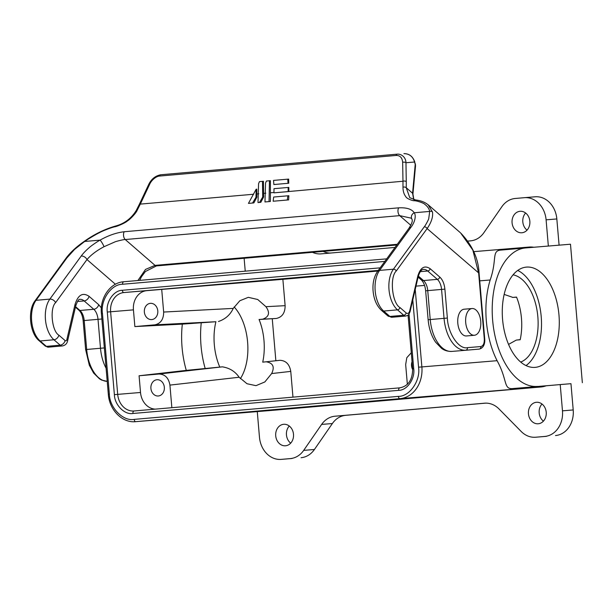 <?xml version="1.0" encoding="UTF-8"?>
<svg xmlns="http://www.w3.org/2000/svg" width="613" height="613" viewBox="0 0 613 613"><rect width="100%" height="100%" fill="white"/><g stroke="black" fill="none" stroke-linecap="round" stroke-linejoin="round"><path stroke-width="0.92" d="M541.999 404.021A10.781 8.919 -94.7 0 0 539.187 412.909A10.781 8.919 -94.7 0 0 543.417 421.146M528.452 413.806A10.781 8.919 -94.7 0 0 538.229 423.775A10.781 8.919 -94.7 0 0 546.221 412.258A10.781 8.919 -94.7 0 0 536.444 402.281A10.781 8.919 -94.7 0 0 528.452 413.806M289.267 426.027A10.781 8.919 -94.7 0 0 286.463 434.916A10.781 8.919 -94.7 0 0 290.685 443.153M275.72 435.805A10.781 8.919 -94.7 0 0 285.497 445.781A10.781 8.919 -94.7 0 0 293.497 434.257A10.781 8.919 -94.7 0 0 283.719 424.288A10.781 8.919 -94.7 0 0 275.72 435.805M527.042 230.151A10.781 8.919 85.3 0 1 522.812 221.914A10.781 8.919 85.3 0 1 525.625 213.017M529.847 221.255A10.781 8.919 85.3 0 1 521.855 232.771A10.781 8.919 85.3 0 1 512.077 222.803A10.781 8.919 85.3 0 1 520.069 211.286A10.781 8.919 85.3 0 1 529.847 221.255M502.591 319.572A50.32 28.282 85 0 0 535.141 367.371A50.32 28.282 85 0 0 558.964 314.906A50.32 28.282 85 0 0 526.414 267.107A50.32 28.282 85 0 0 502.591 319.572M526.031 365.586A50.32 28.282 85 0 0 541.195 316.454A50.32 28.282 85 0 0 517.747 270.44M508.545 344.399L516.284 340.085L520.215 339.64L516.284 340.085M516.583 297.213L512.851 297.397L516.529 297.083A44.328 24.918 85 0 1 521.448 318.155A44.328 24.918 85 0 1 520.192 339.748L516.506 340.062M513.089 274.831A44.328 24.918 -95 0 1 537.839 316.729A44.328 24.918 -95 0 1 520.69 362.068M279.865 360.314L262.724 362.16L279.865 360.314C285.888 360.551 289.52 364.245 290.761 371.394L292.968 397.147M266.41 361.839C273.091 363.057 274.839 366.957 271.659 373.562L290.761 371.394M171.855 407.691L169.924 385.102L239.139 377.248L247.024 383.746L255.996 385.661L264.847 381.945L271.659 373.562M239.139 377.248C235.17 371.455 229.576 367.984 222.358 366.842L159.028 374.03L139.082 375.769L186.291 370.375A69.491 39.063 -95 0 1 182.329 324.131L134.868 326.583L133.435 309.871L107.298 312.04C105.765 301.925 113.857 290.217 122.339 290.286L380.152 267.843M186.291 370.375L222.358 366.842M219.783 367.064A44.328 24.918 -95 0 1 214.32 344.69A44.328 24.918 -95 0 1 215.899 321.725L182.329 324.131M234.151 306.952A44.328 24.918 -95 0 1 247.598 342A44.328 24.918 -95 0 1 240.388 378.635M122.339 290.286A2.398 1.349 85 0 0 123.887 292.562L282.869 279.321L285.129 305.672C285.114 312.921 282.164 317.189 276.279 318.469L259.069 319.496A44.328 24.918 -95 0 1 263.988 340.575A44.328 24.918 -95 0 1 262.724 362.16M164.338 387.278A8.145 6.735 85.3 0 1 158.3 395.983A8.145 6.735 85.3 0 1 150.913 388.443A8.145 6.735 85.3 0 1 156.951 379.738A8.145 6.735 85.3 0 1 164.338 387.278M157.786 310.875A8.145 6.735 85.3 0 1 151.748 319.58A8.145 6.735 85.3 0 1 144.362 312.048A8.145 6.735 85.3 0 1 150.4 303.343A8.145 6.735 85.3 0 1 157.786 310.875M412.718 369.624A8.145 6.735 85.3 0 1 411.538 365.754A8.145 6.735 85.3 0 1 412.059 361.693M472.056 308.531L464.156 309.213A13.417 7.54 85 0 0 457.804 323.204A13.417 7.54 85 0 0 466.485 335.955L474.385 335.265A13.417 7.54 -95 0 1 465.704 322.522A13.417 7.54 -95 0 1 472.056 308.531A13.417 7.54 -95 0 1 480.738 321.273A13.417 7.54 -95 0 1 474.385 335.265M540.873 386.987L276.693 409.99L135.749 421.66L399.929 398.657L540.873 386.987A29.715 24.574 -94.7 0 0 546.16 385.799L560.221 384.573L562.473 410.84A23.961 19.815 85.3 0 1 544.773 436.433L535.716 437.222A23.961 19.815 85.3 0 1 535.647 437.23A23.961 19.815 85.3 0 1 521.157 431.445L499.051 408.978A23.961 19.815 -94.7 0 0 484.561 403.193A23.961 19.815 -94.7 0 0 484.492 403.201L334.997 416.212A23.961 19.815 -94.7 0 0 321.633 424.426L303.688 450.379A23.961 19.815 85.3 0 1 290.324 458.593L281.26 459.382A23.961 19.815 85.3 0 1 281.191 459.382A23.961 19.815 85.3 0 1 259.468 437.222L257.276 411.591M546.16 385.799L512.07 388.627C503.48 388.933 507.426 379.401 497.089 360.689L421.874 366.919A29.715 24.574 85.3 0 1 399.929 398.657A2.398 1.349 -95 0 1 398.381 396.381L134.201 419.384C123.121 421.529 109.551 407.729 109.359 394.128L108.317 394.22C109.306 409.882 122.248 423.154 135.665 421.667L276.609 409.997M485.711 403.139L345.732 415.323A23.961 19.815 -94.7 0 0 332.376 423.537L314.423 449.49L303.688 450.379M546.313 436.341A23.961 19.815 -94.7 0 0 546.382 436.341A23.961 19.815 -94.7 0 0 546.451 436.333L535.716 437.222M544.773 436.433L546.451 436.333M555.516 435.544A23.961 19.815 -94.7 0 0 573.209 409.951L562.473 410.84M560.221 384.573L570.964 383.684L573.209 409.951M512.07 388.627L570.964 383.684M291.865 458.501A23.961 19.815 -94.7 0 0 291.934 458.493A23.961 19.815 -94.7 0 0 292.003 458.486L281.26 459.382M290.324 458.593L292.003 458.486M301.06 457.704A23.961 19.815 -94.7 0 0 314.423 449.49M525.464 247.951L500.2 250.15C491.672 251.223 497.174 259.843 490.17 279.995A69.491 39.063 85 0 0 497.089 360.689M500.2 250.15L525.556 247.943A69.491 39.063 -95 0 1 525.648 247.936L570.481 244.219L582.35 382.696M537.517 386.412A69.491 39.063 -95 0 1 492.66 320.476A69.491 39.063 -95 0 1 525.556 247.943M409.032 314.055L413.706 368.589C415.239 378.704 407.147 390.412 398.665 390.343L132.906 413.484C124.554 415.016 114.585 404.886 114.378 394.649L107.298 312.04M384.826 261.422L122.615 284.248C111.336 284.049 100.317 299.987 102.44 313.427L109.359 394.128M559.087 245.162L556.834 218.948A23.961 19.815 -94.7 0 0 535.118 196.788A23.961 19.815 -94.7 0 0 535.049 196.796L524.444 197.67M330.599 253.039A23.961 19.815 85.3 0 1 323.135 251.399M533.862 247.254A29.715 24.574 -94.7 0 0 528.965 247.07A29.715 24.574 -94.7 0 0 528.881 247.077L473.68 251.652M535.118 196.788L524.376 197.677A23.961 19.815 85.3 0 0 524.307 197.685L515.249 198.474A23.961 19.815 85.3 0 0 501.886 206.681L483.933 232.641A23.961 19.815 85.3 0 1 470.577 240.848L467.826 241.085M395.01 247.43L321.082 253.866A23.961 19.815 85.3 0 1 321.013 253.874A23.961 19.815 85.3 0 1 312.477 252.326M524.376 197.677A23.961 19.815 85.3 0 1 546.099 219.837L556.834 218.948M548.344 246.051L546.099 219.837M244.127 258.28L245.238 271.176M114.378 394.649L140.515 392.481L139.082 375.769M140.515 392.481A17.969 14.865 -94.7 0 0 155.319 409.132M282.869 279.321L377.815 271.053M146.706 290.677A17.969 14.865 -94.7 0 0 133.435 309.871M408.871 228.381L408.871 228.381A4.789 3.333 36 0 1 410.94 227.316C414.848 222.32 416.365 215.807 414.25 212.765A4.789 4.283 151.1 0 0 411.859 218.971L411.859 218.971C411.691 219.354 414.12 220.182 408.871 228.381L377.516 271.467A4.789 3.333 -144 0 1 379.585 270.402L410.94 227.316M410.81 225.285L399.691 215.638L411.154 218.151L411.859 218.971M169.924 385.102C168.675 377.96 165.043 374.267 159.028 374.03M134.868 326.583L154.813 324.844C160.698 323.572 163.648 319.304 163.656 312.048L161.709 289.367M154.813 324.844L215.899 321.725M205.248 368.727A69.491 39.063 -95 0 1 201.286 322.484M411.292 352.743L406.81 357.701L405.668 364.574L407.354 384.29M272.264 318.814L275.85 360.666M285.129 305.672L265.919 306.684L257.728 299.496L248.303 297.336L239.852 300.738L233.239 308.4L163.656 312.048M65.108 340.575A4.789 3.425 130.9 0 1 60.174 345.165L46.35 346.368A7.187 4.038 85 0 0 48.458 347.157L62.273 345.954A7.187 4.038 -95 0 1 62.265 345.962C65.139 345.448 66.909 343.793 67.583 340.981A4.789 1.992 -166.9 0 0 66.863 339.548A2.398 1.349 -95 0 1 65.806 340.836A2.398 1.349 -95 0 1 65.108 340.575L58.879 335.173C51.883 331.357 49.546 308.163 55.607 302.653L86.969 259.567C91.076 254.824 96.762 250.541 104.026 246.71L114.769 241.982C115.642 241.438 124.324 239.285 125.244 239.537L155.035 265.383L145.503 269.429L137.902 280.524M115.42 284.256L86.969 259.567A4.789 3.333 -144 0 0 81.215 256.027L49.852 299.113A4.789 3.333 36 0 1 55.607 302.653M512.851 297.397L504.162 294.416M218.473 321.503C225.392 319.12 230.312 314.753 233.239 308.4M265.919 306.684C270.187 312.661 269.13 316.821 262.755 319.174L276.279 318.469M259.069 319.496L262.755 319.174M288.869 191.172L288.807 187.402L274.003 188.681L273.95 192.85L402.979 181.241L402.979 187.195C403.009 191.195 403.952 194.336 405.806 196.643C406.565 198.65 412.733 200.903 414.235 200.719C416.388 200.65 423.56 202.842 424.886 204.39C427.575 206.428 429.177 208.772 429.69 211.424L428.74 218.626C428.862 219.125 425.269 225.868 424.25 226.825L393.408 269.199L379.585 270.402A23.961 13.471 -95 0 0 375.187 290.93A23.961 13.471 -95 0 0 383.677 311.052L397.492 309.849A23.961 13.471 -95 0 1 389.01 289.727A23.961 13.471 -95 0 1 393.408 269.199A2.398 1.663 -144 0 1 396.282 270.969L427.123 228.595A2.398 1.663 -144 0 0 424.25 226.825M460.647 232.986L472.838 250.073L478.676 273.321L484.308 339.043L484.722 339.012L479.09 273.291L427.123 228.595C431.383 222.366 433.176 216.849 432.502 212.037A2.398 2.123 172.3 0 0 429.69 211.424L414.25 212.765C411.775 209.079 406.572 207.439 398.657 207.838A4.789 2.697 85 0 0 399.691 215.638L125.244 239.537A4.789 2.697 -95 0 1 124.209 231.737C116.324 232.679 108.279 235.476 100.072 240.127A4.789 0.766 60.4 0 1 104.026 246.71M116.026 226.366A2.398 1.034 76.1 0 0 115.344 226.09A2.398 1.034 76.1 0 0 114.83 226.787C112.577 227.109 102.655 230.787 99.375 232.733C96.164 234.189 87.153 239.652 84.632 241.468A2.398 0.728 -124.2 0 0 84.188 241.43C76.334 246.824 70.219 252.502 65.844 258.471L65.844 258.471A2.398 1.663 36 0 1 66.878 257.943L74.518 249.468L84.632 241.468L100.072 240.127C97.95 241.185 91.145 245.79 89.207 247.637C85.774 250.625 83.107 253.414 81.215 256.027M114.83 226.787C116.294 226.718 125.129 223.155 127.535 220.872C129.91 219.6 136.201 213.025 137.143 210.343L140.308 204.106L253.69 194.237M249.775 203.278L253.866 202.918L256.87 197.179L256.786 189.156L256.165 189.202L248.449 203.386L249.775 203.278M259.498 202.428L258.004 202.558L260.832 202.313L263.636 196.972L263.437 181.287L262.494 181.364L262.709 197.049L259.498 202.428L260.832 202.313M269.459 180.758L266.394 181.027L265.544 183.111L264.969 201.945L270.387 201.485L270.394 180.682L269.459 180.758L269.053 201.593L270.387 201.485M287.857 195.8L273.674 197.034L273.145 201.233L288.654 199.892L288.853 195.716L287.857 195.8L287.328 199.999L288.654 199.892M84.188 241.43L84.188 241.43C94.011 234.396 104.402 229.285 115.344 226.09L115.344 226.09C124.255 223.768 131.228 218.565 136.255 210.466L136.255 210.466A2.398 0.736 28.1 0 1 137.143 210.343M432.502 212.037L428.165 204.842C424.955 202.175 420.756 200.543 415.568 199.961L415.568 199.961A2.398 1.601 95.9 0 0 414.235 200.719M415.568 199.961L409.775 197.685L406.243 187.731A2.398 1.425 -178.3 0 0 402.979 187.195M288.738 183.241L288.662 179.088L287.727 179.165L288.041 183.302L288.738 183.241L273.865 184.536L288.041 183.302M415.499 164.46L414.557 162.024L405.959 162.729C405.913 157.403 401.5 153.779 397.247 154.162A2.398 1.349 85 0 0 396.19 155.457C400.074 155.388 402.235 157.687 402.657 162.345L402.979 181.241A2.398 1.31 -1 0 1 406.273 181.617L405.959 162.729A2.398 1.31 179 0 0 402.657 162.345M397.239 154.162L160.683 174.766C155.35 175.847 151.357 179.08 148.714 184.452L148.714 184.452A2.398 0.613 25.2 0 1 149.618 184.383C151.526 179.977 156.346 176.146 159.625 176.054L396.19 155.457M288.187 187.448L288.133 191.616L288.876 191.555M273.95 192.85L288.133 191.616M264.969 201.945L269.053 201.593M263.636 196.972L262.709 197.049M262.494 181.364L259.429 181.632L258.579 183.716L258.004 202.558M256.165 189.202L255.966 197.256L252.541 203.033L253.866 202.918M255.966 197.256L256.87 197.179M252.541 203.033L248.449 203.386M273.145 201.233L287.328 199.999M406.273 181.617L406.243 187.731L412.572 193.225L413.729 199.654M287.727 179.165L273.544 180.406L273.865 184.536M160.683 174.766A2.398 1.349 85 0 0 159.625 176.054M415.56 165.464L412.932 194.037A2.398 1.456 2.4 0 1 412.932 194.045A2.398 1.456 2.4 0 0 412.572 193.225L415.223 164.391L414.557 162.024C412.947 156.56 409.4 153.756 403.921 153.618M377.516 271.467C373.953 276.747 372.482 283.298 373.102 291.121C373.869 299.405 376.681 305.841 381.524 310.423A4.789 3.425 -49.1 0 0 383.677 311.052L389.899 316.454A4.789 3.425 130.9 0 1 387.745 315.825L392.006 317.25A7.187 4.038 85 0 1 389.899 316.454L403.722 315.251A2.398 1.716 -49.1 0 0 406.189 312.959L399.96 307.55C392.09 303.259 389.462 277.168 396.282 270.969M135.665 421.667A29.715 24.574 85.3 0 0 135.749 421.66A2.398 1.349 -95 0 1 134.201 419.384M345.732 415.323L334.997 416.212M321.633 424.426L332.376 423.537M398.381 396.381C409.622 396.626 420.717 380.581 418.556 367.202L421.874 366.919L415.231 289.42M415.997 286.133L424.564 285.428M479.734 280.854L490.17 279.995M418.556 367.202L412.787 299.91M134.032 410.986A17.969 14.865 85.3 0 1 133.986 410.986A17.969 14.865 85.3 0 1 117.696 394.366L110.616 311.764A17.969 14.865 85.3 0 1 123.887 292.562L378.282 270.417M132.906 413.484A2.398 1.349 -95 0 1 134.04 410.986L133.986 410.986M398.665 390.343A2.398 1.349 -95 0 1 399.799 387.845L134.04 410.986L399.799 387.845C408.304 386.19 412.595 379.799 412.656 368.681L413.706 368.589M102.44 313.427L101.398 313.519L108.317 394.22M122.615 284.248A2.398 1.349 -95 0 1 123.757 281.75L123.757 281.75C110.248 282.547 99.697 297.887 101.398 313.519M386.688 258.855L123.757 281.75L386.688 258.855M101.36 307.933L98.708 304.684L89.077 296.332C82.724 292.117 78.035 294.853 75.008 304.538L66.863 339.548M484.722 339.012C485.128 343.203 483.795 348.161 479.136 349.096A9.586 5.387 -95 0 1 479.128 349.103A2.398 1.985 -94.7 0 0 480.899 346.544L467.474 347.655A2.398 1.985 85.3 0 1 465.704 350.215A33.546 18.857 -95 0 1 444.042 318.346L430.226 319.549A33.546 18.857 -95 0 0 451.881 351.418A4.789 3.962 85.3 0 1 451.865 351.418L465.29 350.307A9.586 5.387 85 0 0 465.321 350.299L479.128 349.103L465.305 350.307A4.789 3.962 85.3 0 1 465.29 350.307A4.789 3.962 85.3 0 1 465.275 350.307M428.135 319.733L425.652 290.815L427.744 290.623L430.226 319.549L428.135 319.733C428.931 328.507 431.429 335.993 435.613 342.2L441.567 348.36C442.394 348.943 445.682 351.578 451.865 351.418M418.342 276.088L423.499 280.562L437.322 279.359A11.984 6.735 -95 0 1 441.567 289.42L427.744 290.623A11.984 6.735 85 0 0 423.499 280.562A4.789 3.425 130.9 0 1 421.346 279.942C423.721 282.325 425.154 285.949 425.652 290.815M65.844 258.471L35.002 300.845A2.398 1.663 36 0 1 36.037 300.316L49.852 299.113A23.961 13.471 85 0 0 53.944 339.763A4.789 3.425 -49.1 0 0 58.879 335.173M66.878 257.943L36.037 300.316A23.961 13.471 85 0 0 40.121 340.966L53.944 339.763L60.174 345.165A7.187 4.038 -95 0 0 62.265 345.962M67.583 340.981L75.728 305.964A4.789 1.992 -166.9 0 0 75.008 304.538M75.728 305.964C77.399 301.167 78.801 298.96 79.935 299.336A14.375 8.084 -95 0 1 84.142 300.922A4.789 3.425 -49.1 0 0 89.077 296.332M77.46 301.504L84.142 300.922L93.774 309.274A4.789 3.425 -49.1 0 0 98.708 304.684M75.568 306.676L79.951 310.477L93.774 309.274A11.984 6.735 -95 0 1 98.011 319.335L101.865 319.005M106.087 368.221A33.546 18.857 85 0 1 100.494 348.261L86.671 349.464L84.196 320.538L98.011 319.335L100.494 348.261L104.348 347.923M139.657 280.371L141.526 276.655L145.419 271.505L156.438 265.912A4.789 2.697 -95 0 1 155.035 265.383L397.293 244.288M441.567 289.42L444.042 318.346L447.36 318.063L444.885 289.137L441.567 289.42M444.885 289.137C444.31 283.75 442.617 279.72 439.789 277.068A2.398 1.716 130.9 0 1 437.322 279.359L427.698 271.007L420.288 271.651M423.483 269.421A14.375 8.084 -95 0 1 427.698 271.007A2.398 1.716 130.9 0 0 430.165 268.709C424.602 265.023 420.503 267.421 417.851 275.896A2.398 0.996 13.1 0 1 418.212 276.609C419.69 271.812 421.445 269.413 423.483 269.421M399.96 307.55A2.398 1.716 -49.1 0 1 397.492 309.849L403.722 315.251A7.187 4.038 -95 0 0 405.829 316.04L392.006 317.25M39.048 340.652L45.27 346.054A2.398 1.716 -49.1 0 0 46.35 346.368L40.121 340.966A2.398 1.716 -49.1 0 1 39.048 340.652C29.73 333.15 27.47 310.469 35.002 300.845M78.878 310.17C81.123 312.178 82.54 315.664 83.146 320.637L84.196 320.538A11.984 6.735 85 0 0 79.951 310.477A2.398 1.716 -49.1 0 1 78.878 310.17L75.445 307.19M86.671 349.464A33.546 18.857 85 0 0 107.214 381.363L101.743 380.114L99.482 378.849L93.636 373.079L89.329 365.256L85.628 349.556L86.671 349.464M398.657 207.838L124.209 231.737M256.87 193.961L258.824 193.792M263.636 193.371L265.789 193.187M270.601 192.766L273.965 192.474M479.136 349.096L465.321 350.299A9.586 5.387 85 0 0 465.328 350.299M467.474 347.655C458.961 349.755 447.896 333.48 447.36 318.063M439.789 277.068L430.165 268.709M417.851 275.896L409.706 310.906C408.948 313.327 407.775 314.009 406.189 312.959M418.212 276.609L410.066 311.619A2.398 0.996 -166.9 0 0 409.706 310.906M484.308 339.043C484.423 343.387 483.282 345.885 480.899 346.544M136.255 210.466L139.412 204.183A2.398 0.613 -154.8 0 1 140.308 204.106L149.618 184.383M546.382 436.341L535.647 437.23M291.934 458.493L281.191 459.382M473.673 251.644L528.965 247.07M408.066 315.113L412.656 368.681M418.097 277.114L421.346 279.942M381.524 310.423L387.745 315.825M516.59 297.213L512.552 297.42M396.787 244.985L156.438 265.912M479.09 273.291C478.416 258.548 472.271 245.116 460.654 232.994M83.146 320.637L85.628 349.556M460.225 232.595L428.395 204.98M410.066 311.619C407.944 316.959 407.576 315.013 405.829 316.04M48.458 347.157L45.27 346.054M148.714 184.452L139.412 204.183M412.932 194.045L413.867 199.685M403.959 153.618C409.277 153.648 412.901 156.476 414.832 162.093"/></g></svg>
